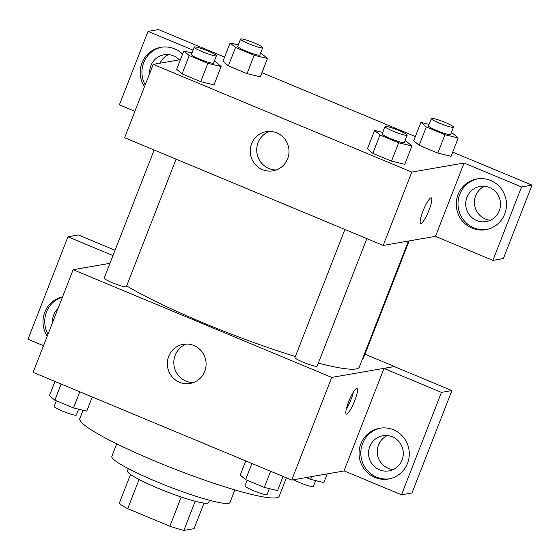 <?xml version="1.0" encoding="UTF-8"?>
<svg xmlns="http://www.w3.org/2000/svg" width="560" height="560" viewBox="0 0 560 560"><rect width="100%" height="100%" fill="white"/><g stroke="black" fill="none" stroke-linecap="round" stroke-linejoin="round"><path stroke-width="0.84" d="M181.251 497.014L169.862 526.225L127.708 508.669A42.574 5.005 21.3 0 1 119.189 503.51L130.515 474.453M204.029 503.118L194.068 528.661L183.841 530.432A42.574 5.005 21.3 0 1 169.862 526.225M195.209 501.263L183.841 530.432M209.566 500.304L208.677 502.586A43.589 5.131 -158.7 0 1 166.201 491.533A43.589 5.131 -158.7 0 1 127.456 470.918L128.345 468.636M139.083 479.493L127.708 508.669M234.885 489.902L229.992 502.453A63.399 7.462 -158.7 0 1 168.217 486.367A63.399 7.462 -158.7 0 1 111.853 456.393L116.746 443.842M286.377 477.834L279.181 496.286A106.988 12.586 -158.7 0 1 174.93 469.154A106.988 12.586 -158.7 0 1 79.821 418.558L83.055 410.256M344.239 470.939L291.711 480.06L33.124 372.358L73.143 269.703L109.956 263.312M47.25 336.126A25.76 25.109 80.2 0 1 62.566 296.835M43.519 345.688L28 339.227L67.935 236.81L112.98 255.57M62.496 297.01A25.76 25.109 -99.8 0 0 48.006 334.18M52.507 322.644A17.829 17.381 80.2 0 1 53.704 314.951A17.829 17.381 80.2 0 1 58.002 308.546M67.935 236.81L78.393 234.99L115.045 250.257M179.543 382.27A19.873 19.376 80.2 0 1 167.426 361.704A19.873 19.376 80.2 0 1 183.316 344.302A19.873 19.376 80.2 0 1 205.807 360.57A19.873 19.376 80.2 0 1 190.113 383.467A19.873 19.376 80.2 0 1 179.543 382.27M364.966 354.214L394.492 366.513L331.737 377.405L291.711 480.06M331.737 377.405L73.143 269.703M186.606 344.022A19.873 19.376 -99.8 0 0 173.817 362.271A19.873 19.376 -99.8 0 0 186.032 381.15A19.873 19.376 -99.8 0 0 193.312 382.62M354.725 400.757A13.867 2.632 -67.4 0 1 346.346 414.092A13.867 2.632 -67.4 0 1 349.244 400.274A13.867 2.632 -67.4 0 1 357.007 388.486A13.867 2.632 -67.4 0 1 354.725 400.757M383.985 368.445L344.05 470.862L401.513 494.795L441.448 392.378L383.985 368.445L394.492 366.513M346.311 409.073A13.867 2.632 112.6 0 0 351.106 399.252A13.867 2.632 112.6 0 0 353.423 391.993M374.885 477.449A25.76 25.109 80.2 0 1 359.177 450.793A25.76 25.109 80.2 0 1 379.771 428.239A25.76 25.109 80.2 0 1 408.912 449.323A25.76 25.109 80.2 0 1 388.577 478.996A25.76 25.109 80.2 0 1 374.885 477.449M380.646 428.106A25.76 25.109 -99.8 0 0 360.878 450.947A25.76 25.109 -99.8 0 0 376.628 477.148A25.76 25.109 -99.8 0 0 389.445 478.828M369.754 446.586A17.829 17.381 80.2 0 1 382.865 435.75A17.829 17.381 80.2 0 1 399.399 442.176A17.829 17.381 80.2 0 1 402.08 460.047A17.829 17.381 80.2 0 1 388.969 470.883A17.829 17.381 80.2 0 1 372.435 464.457A17.829 17.381 80.2 0 1 369.754 446.586M393.225 469.553A17.829 17.381 80.2 0 1 377.51 454.776A17.829 17.381 80.2 0 1 387.324 435.568M441.448 392.378L451.906 390.565L394.443 366.632M401.513 494.795L411.978 492.982L451.906 390.565M344.911 229.474L294.98 357.539A11.886 1.4 21.3 0 0 305.55 363.16A11.886 1.4 21.3 0 0 317.135 366.177L366.863 238.623M362.74 358.33A11.886 1.4 21.3 0 0 363.132 358.309A11.886 1.4 21.3 0 0 363.433 358.134L409.136 240.919M154.133 150.017L104.202 278.075A11.886 1.4 21.3 0 0 113.708 283.276A11.886 1.4 21.3 0 0 126.049 286.881A11.886 1.4 21.3 0 0 126.35 286.713L176.085 159.159M126.679 285.88A134.729 15.848 21.3 0 0 295.372 356.538M318.332 363.111A134.729 15.848 21.3 0 0 355.929 368.963A134.729 15.848 21.3 0 0 359.338 367.045L408.471 241.031M435.491 236.341L492.905 260.393L521.542 186.949L464.079 163.016L435.491 236.341L383.194 245.42L124.607 137.718L153.195 64.393L180.425 59.668M168.476 54.628A17.829 17.381 -99.8 0 0 160.006 63.21M484.526 186.263A17.829 17.381 -99.8 0 0 474.705 205.471A17.829 17.381 -99.8 0 0 490.427 220.248M492.905 260.393L503.363 258.58L532 185.136L452.697 152.103M415.373 136.563L261.912 72.646M224.588 57.099L158.487 29.568L148.022 31.381L193.067 50.141M149.702 73.339A17.829 17.381 80.2 0 1 150.906 65.646A17.829 17.381 80.2 0 1 164.017 54.81A17.829 17.381 80.2 0 1 179.333 59.857M161.791 47.166A25.76 25.109 -99.8 0 0 145.208 84.875M144.445 86.821A25.76 25.109 80.2 0 1 160.916 47.299A25.76 25.109 80.2 0 1 182.581 54.131M499.275 210.742A17.829 17.381 80.2 0 1 486.164 221.578A17.829 17.381 80.2 0 1 465.99 206.983A17.829 17.381 80.2 0 1 480.067 186.445A17.829 17.381 80.2 0 1 496.594 192.871A17.829 17.381 80.2 0 1 499.275 210.742M477.841 178.801A25.76 25.109 -99.8 0 0 458.08 201.642A25.76 25.109 -99.8 0 0 473.823 227.843A25.76 25.109 -99.8 0 0 486.647 229.523M472.08 228.144A25.76 25.109 80.2 0 1 456.379 201.495A25.76 25.109 80.2 0 1 476.966 178.934A25.76 25.109 80.2 0 1 506.107 200.018A25.76 25.109 80.2 0 1 485.779 229.691A25.76 25.109 80.2 0 1 472.08 228.144M521.542 186.949L532 185.136M134.911 111.286L119.392 104.825L148.022 31.381M260.526 53.298L262.024 53.921L267.435 58.492L260.309 76.832L247.03 73.619L228.368 65.842L222.936 61.271L230.111 42.945L238.273 44.919M214.221 61.334L215.726 61.957L221.13 66.528L213.983 84.861L200.732 81.655L182.07 73.878L176.638 69.307L183.806 50.981L191.975 52.955M405.006 140.798L406.504 141.421L411.915 145.985L404.789 164.325L391.51 161.112L372.848 153.342L367.416 148.764M451.304 132.762L452.802 133.385L458.213 137.949L451.087 156.289L437.815 153.076L419.153 145.306L413.721 140.728L420.889 122.402L429.051 124.383M464.079 163.016L411.782 172.095L153.195 64.393M251.608 143.738A19.873 19.376 80.2 0 1 266.224 131.656A19.873 19.376 80.2 0 1 288.708 147.924A19.873 19.376 80.2 0 1 273.021 170.821A19.873 19.376 80.2 0 1 254.597 163.66A19.873 19.376 80.2 0 1 251.608 143.738M411.782 172.095L383.194 245.42M269.514 131.376A19.873 19.376 -99.8 0 0 258.09 142.611A19.873 19.376 -99.8 0 0 276.213 169.974M420.672 223.447A13.867 2.632 112.6 0 0 429.051 210.112A13.867 2.632 -67.4 0 1 420.672 223.447A13.867 2.632 -67.4 0 1 423.577 209.629A13.867 2.632 -67.4 0 1 431.34 197.841A13.867 2.632 -67.4 0 1 429.058 210.112A13.867 2.632 112.6 0 0 431.333 197.841M411.915 145.985L398.657 142.786L379.995 135.009L374.591 130.445L382.753 132.419M385.035 126.567L382.179 133.896A11.886 1.4 21.3 0 0 391.685 139.097A11.886 1.4 21.3 0 0 404.026 142.702A11.886 1.4 21.3 0 0 404.327 142.534L407.183 135.198A11.886 1.4 21.3 0 0 396.62 129.577A11.886 1.4 21.3 0 0 385.035 126.567A11.886 1.4 21.3 0 0 394.541 131.768A11.886 1.4 21.3 0 0 406.882 135.373A11.886 1.4 21.3 0 0 407.183 135.198M374.591 130.445L367.444 148.771L372.848 153.342L391.51 161.112L398.657 142.786M379.995 135.009L372.848 153.342M221.13 66.528L207.879 63.322L189.217 55.552L183.806 50.981M194.257 47.103L191.394 54.439A11.886 1.4 21.3 0 0 200.9 59.64A11.886 1.4 21.3 0 0 213.248 63.245A11.886 1.4 21.3 0 0 213.549 63.07L216.405 55.741A11.886 1.4 21.3 0 0 205.835 50.12A11.886 1.4 21.3 0 0 194.257 47.103A11.886 1.4 21.3 0 0 203.763 52.304A11.886 1.4 21.3 0 0 216.104 55.909A11.886 1.4 21.3 0 0 216.405 55.741M207.879 63.322L200.732 81.655L182.07 73.878L176.659 69.314M189.217 55.552L182.07 73.878M458.213 137.949L444.962 134.743L426.3 126.973L420.889 122.402M431.333 118.524L428.477 125.86A11.886 1.4 21.3 0 0 437.983 131.061A11.886 1.4 21.3 0 0 450.324 134.666A11.886 1.4 21.3 0 0 450.625 134.498L453.488 127.162A11.886 1.4 21.3 0 0 442.918 121.541A11.886 1.4 21.3 0 0 431.333 118.524A11.886 1.4 21.3 0 0 440.839 123.725A11.886 1.4 21.3 0 0 453.187 127.33A11.886 1.4 21.3 0 0 453.488 127.162M444.962 134.743L437.815 153.076L419.153 145.306L413.742 140.735M426.3 126.973L419.153 145.306M267.435 58.492L254.177 55.286L235.515 47.509L230.111 42.945M240.555 39.067L237.692 46.396A11.886 1.4 21.3 0 0 247.205 51.597A11.886 1.4 21.3 0 0 259.546 55.202A11.886 1.4 21.3 0 0 259.847 55.034L262.703 47.705A11.886 1.4 21.3 0 0 252.14 42.084A11.886 1.4 21.3 0 0 240.555 39.067A11.886 1.4 21.3 0 0 250.061 44.268A11.886 1.4 21.3 0 0 262.402 47.873A11.886 1.4 21.3 0 0 262.703 47.705M254.177 55.286L247.03 73.619L228.368 65.842L222.964 61.278M235.515 47.509L228.368 65.842M283.066 476.462L277.55 490.616L264.299 487.41L245.637 479.633L240.226 475.069L245.742 460.915M270.592 471.261L264.299 487.41M251.93 463.491L245.637 479.633M247.135 480.263L244.951 485.856A11.886 1.4 21.3 0 0 254.457 491.057A11.886 1.4 21.3 0 0 266.805 494.662A11.886 1.4 21.3 0 0 267.106 494.494L269.388 488.642M92.288 396.998L86.772 411.152L73.514 407.946L54.852 400.176L49.448 395.605L54.964 381.451M79.807 391.804L73.514 407.946M61.145 384.027L54.852 400.176M56.357 400.799L54.173 406.392A11.886 1.4 21.3 0 0 63.679 411.593A11.886 1.4 21.3 0 0 76.02 415.198A11.886 1.4 21.3 0 0 76.321 415.03L78.603 409.178M327.236 473.893L323.848 482.58L310.597 479.374L306.208 477.54M311.682 476.595L310.597 479.374M293.629 479.724A11.886 1.4 21.3 0 0 304.696 484.512A11.886 1.4 21.3 0 0 313.103 486.626A11.886 1.4 21.3 0 0 313.404 486.458L315.686 480.606"/></g></svg>
